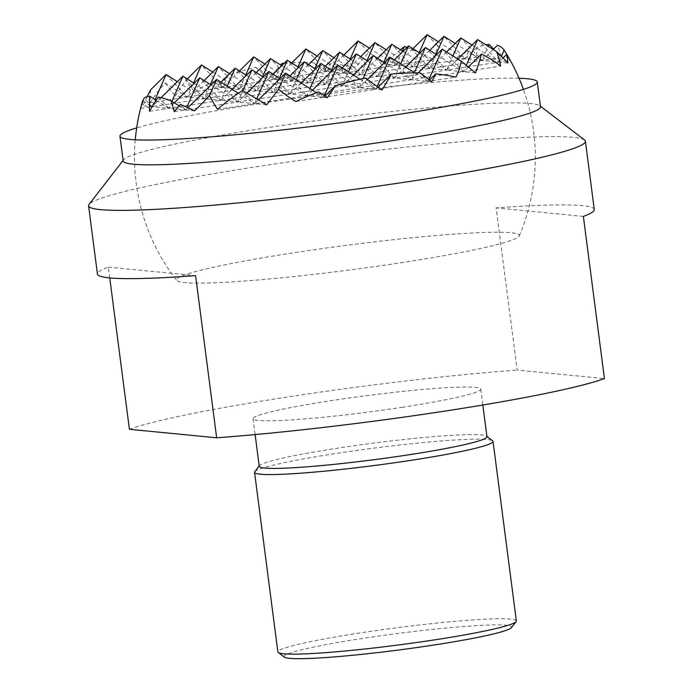 <?xml version="1.0" encoding="UTF-8"?>
<svg xmlns="http://www.w3.org/2000/svg" width="693" height="693" viewBox="0 0 693 693"><rect width="100%" height="100%" fill="white"/><g stroke="black" fill="none" stroke-linecap="round" stroke-linejoin="round"><path stroke-width="0.52" stroke-dasharray="3.46 2.6" d="M519.014 78.24A210.421 15.125 -7.4 0 0 264.605 102.841A210.421 15.125 -7.4 0 0 136.668 127.902M123.172 160.958A210.421 15.125 172.6 0 1 123.571 159.806A210.421 15.125 172.6 0 1 267.819 127.616A210.421 15.125 172.6 0 1 530.457 103.517A210.421 15.125 172.6 0 1 539.83 105.752A210.421 15.125 172.6 0 1 540.514 106.757M584.589 140.038A250.502 18.009 -7.4 0 0 573.44 137.387A250.502 18.009 -7.4 0 0 260.776 166.069A250.502 18.009 -7.4 0 0 89.05 204.4M594.273 209.503A250.502 18.009 -7.4 0 0 496.119 207.891L517.177 370.062L604.426 378.569M129.409 429.296A250.502 18.009 172.6 0 1 290.705 396.5A250.502 18.009 172.6 0 1 517.177 370.062M401.853 407.337A114.821 8.255 -7.4 0 0 480.777 389.145A114.821 8.255 -7.4 0 0 331.982 400.528A114.821 8.255 -7.4 0 0 253.058 418.719A114.821 8.255 -7.4 0 0 401.853 407.337M259.234 466.294A114.821 8.255 172.6 0 1 259.451 465.661A114.821 8.255 172.6 0 1 338.158 448.094A114.821 8.255 172.6 0 1 481.47 434.953A114.821 8.255 172.6 0 1 486.581 436.166A114.821 8.255 172.6 0 1 486.954 436.72M254.781 471.699A120.244 8.645 172.6 0 1 337.205 453.3A120.244 8.645 172.6 0 1 487.283 439.535A120.244 8.645 172.6 0 1 492.645 440.809M516.354 620.945A120.244 8.645 -7.4 0 0 510.611 619.092A120.244 8.645 -7.4 0 0 360.533 632.865A120.244 8.645 -7.4 0 0 277.876 651.914M284.321 657.137A114.821 8.255 172.6 0 1 375.563 636.512A114.821 8.255 172.6 0 1 506.185 625.242A114.821 8.255 172.6 0 1 511.451 627.633M109.745 277.919L108.342 267.126A250.502 18.009 -7.4 0 0 97.436 274.03M108.342 267.126L195.591 275.641M583.367 216.407L496.119 207.891M400.511 262.803A172.843 12.422 -7.4 0 0 519.239 235.949A172.843 12.422 -7.4 0 0 295.331 252.538A172.843 12.422 -7.4 0 0 176.732 280.431A172.843 12.422 -7.4 0 0 400.511 262.803M187.266 78.924L186.053 80.111A106.93 66.563 157 0 0 194.915 91.701L222.722 87.457L228.006 75.442A189.51 137.223 -169.6 0 1 255.934 67.412L274.93 79.478L268.728 78.872A193.494 50.485 128.2 0 1 280.613 64.986M284.295 63.219A189.51 137.223 -169.6 0 1 291.303 62.734M291.961 62.691A189.51 137.223 -169.6 0 1 312.924 62.474A178.413 28.413 -144.3 0 0 323.484 71.145A199.974 52.183 128.2 0 1 330.596 63.635A189.51 137.223 -169.6 0 1 354.955 67.256A106.93 66.563 157 0 0 368.685 52.218A152.191 24.238 -144.3 0 0 384.208 64.007A198.7 51.845 128.2 0 1 400.415 49.766M406.982 47.496A198.7 143.875 -169.6 0 1 433.29 59.503A152.191 94.733 157 0 0 437.725 45.885A106.93 17.03 -144.3 0 0 456.245 57.961A189.51 49.446 128.2 0 1 468.667 50.97A199.974 144.802 -169.6 0 1 476.541 57.103A178.413 111.053 157 0 0 476.775 47.445A189.51 49.446 128.2 0 1 485.932 44.846M493.659 49.03A193.494 140.107 -169.6 0 1 501.299 57.536A193.494 120.435 157 0 0 497.487 45.253M194.915 91.701A189.51 137.223 -169.6 0 1 213.418 81.54L222.722 87.457L274.93 79.478L281.15 65.333M312.924 62.474L327.139 71.5L305.899 48.96M291.684 62.968L274.93 79.478L354.955 67.256M264.934 64.077L291.762 81.124L274.93 79.478L253.69 56.93M239.475 70.946L222.722 87.457L201.481 64.908M343.893 54.998L327.139 71.5L330.596 63.635M368.685 52.218L358.108 40.982M369.352 48.129L396.179 65.168L384.208 64.007M317.143 56.107L343.971 73.146L323.484 71.145M360.715 56.635L343.971 73.146L350.19 59M308.506 64.614L291.762 81.124L297.981 66.97M255.934 67.412A193.494 30.821 -144.3 0 0 268.728 78.872M212.725 72.055L239.553 89.094L219.075 87.101A178.413 46.552 128.2 0 1 228.006 75.442M256.306 72.583L239.553 89.094L245.772 74.948M213.418 81.54A199.974 31.852 -144.3 0 0 219.075 87.101M412.924 48.666L396.179 65.168L433.29 59.503M437.725 45.885L427.139 34.65M204.097 80.561L187.344 97.072L396.179 65.168L374.93 42.628M333.974 57.744L360.793 74.783L343.971 73.146L322.73 50.598M281.765 65.722L308.593 82.762L291.762 81.124L270.521 58.576M229.556 73.692L256.384 90.74L239.553 89.094L218.312 66.545M150.676 89.735A152.191 94.733 157 0 0 150.234 102.737L187.344 97.072L193.564 82.917M386.183 49.766L413.002 66.814L396.179 65.168L402.39 51.022M150.234 102.737A198.7 143.875 -169.6 0 1 165.246 83.03L187.344 97.072L166.103 74.523M177.347 81.67L204.175 98.709L175.381 95.903A152.191 39.709 128.2 0 1 186.053 80.111M165.246 83.03A198.7 31.644 -144.3 0 0 175.381 95.903M142.654 100.771A189.51 30.18 -144.3 0 0 143.001 105.812A106.93 27.902 128.2 0 1 147.15 96.648M140.636 108.42L151.966 106.687L155.076 99.61M143.018 100.996L151.966 106.687L204.175 98.709L210.395 84.563M220.92 82.207L204.175 98.709L256.384 90.74L262.604 76.585M273.129 74.229L256.384 90.74L308.593 82.762L314.804 68.616M325.338 66.251L308.593 82.762L360.793 74.783L367.013 60.637M377.546 58.281L360.793 74.783L413.002 66.814L419.222 52.659M438.383 41.797L465.211 58.836L468.667 50.97M429.755 50.303L413.002 66.814L476.541 57.103M476.775 47.445L465.211 58.836L443.97 36.296M403.005 51.412L429.833 68.451L413.002 66.814L391.762 44.265M350.797 59.39L377.624 76.429L360.793 74.783L339.553 52.244M298.596 67.36L325.415 84.407L308.593 82.762L287.344 60.213M246.387 75.338L273.207 92.377L256.384 90.74L235.144 68.191M161.053 97.73L151.966 106.687L144.031 98.267M194.179 83.307L221.006 100.355L204.175 98.709L182.935 76.169M156.09 100.251L168.797 108.325L143.001 105.812M455.214 43.434L482.042 60.482L456.245 57.961M493.208 49.472L482.042 60.482L488.262 46.327M394.378 59.919L377.624 76.429L383.844 62.283M446.578 51.949L429.833 68.451L436.053 54.305M429.504 79.981L428.109 81.35L455.925 77.105M378.153 87.11L375.901 89.328L428.109 81.35L420.183 72.938M324.956 96.058L323.692 97.306L375.901 89.328L365.306 78.075M295.885 101.55L323.692 97.306L324.402 95.695M359.979 79.21L375.901 89.328L377.183 86.417M414.769 72.878L428.109 81.35L428.915 79.53M316.337 92.628L323.692 97.306L318.503 91.788M258.463 99.887L254.66 103.638L306.869 95.66L285.629 73.12M266.623 104.808L254.66 103.638L256.748 98.874M327.347 97.661L306.869 95.66L359.078 87.69L337.829 65.142M312.448 90.159L306.869 95.66L309.979 88.591M382.112 89.934L359.078 87.69L411.278 79.712L390.038 57.164M367.368 79.513L359.078 87.69L363.097 78.534M431.765 81.713L411.278 79.712L500.606 66.069M418.191 72.895L411.278 79.712L414.388 72.635M468.312 66.987L463.487 71.734L442.247 49.194M280.041 78.621L306.869 95.66L290.038 94.023L268.797 71.474M332.25 70.643L359.078 87.69L342.247 86.045L321.006 63.496M384.459 62.673L411.278 79.712L394.456 78.066L373.215 55.527M436.668 54.695L463.487 71.734L466.302 65.341M217.541 109.303L254.66 103.638L242.325 90.549M238.349 93.278L254.66 103.638L237.829 101.992L216.588 79.452M187.907 107.718L185.62 109.97L186.824 107.233M194.586 110.845L185.62 109.97L237.829 101.992L242.758 90.792M246.847 93.113L237.829 101.992L290.038 94.023L296.257 79.868M301.204 83.013L290.038 94.023L342.247 86.045L348.466 71.899M353.413 75.043L342.247 86.045L394.456 78.066L400.675 63.921M405.622 67.065L394.456 78.066L446.664 70.097L425.415 47.548M475.45 72.904L446.664 70.097L452.884 55.942M457.83 59.087L446.664 70.097L498.865 62.119L477.624 39.579M174.298 111.703L185.62 109.97L180.431 104.452M179.184 105.873L185.62 109.97L168.797 108.325L158.195 97.081M211.01 84.953L237.829 101.992L221.006 100.355L199.757 77.807M263.21 76.975L290.038 94.023L273.207 92.377L251.966 69.837M315.419 69.005L342.247 86.045L325.415 84.407L304.175 61.859M367.628 61.027L394.456 78.066L377.624 76.429L501.299 57.536M419.837 53.049L446.664 70.097L429.833 68.451L408.593 45.911M472.046 45.08L498.865 62.119L510.195 60.386M503.075 57.978L498.865 62.119L501.42 56.315M507.83 62.994L482.042 60.482L460.802 37.933M174.376 102.824L168.797 108.325L171.907 101.256M342.169 67.897L325.415 84.407L331.635 70.253M232.172 89.345L221.006 100.355L227.217 86.201M149.541 111.27L273.207 92.377L279.426 78.231M289.96 75.866L273.207 92.377L377.624 76.429L356.384 53.881M123.571 159.806L123.103 160.421M480.777 389.145L482.839 405.015M253.058 418.719L255.119 434.589M539.83 105.752L540.436 106.22M519.239 235.949A200.398 200.398 0 0 0 523.414 89.388M135.265 139.795A200.398 200.398 0 0 0 176.732 280.431"/><path stroke-width="1.04" d="M136.668 127.902A210.421 15.125 -7.4 0 0 119.95 136.183A210.421 15.125 -7.4 0 0 392.645 115.324A210.421 15.125 -7.4 0 0 537.292 81.982A210.421 15.125 -7.4 0 0 519.014 78.24M537.292 81.982L540.514 106.757A210.421 15.125 172.6 0 1 395.859 140.107A210.421 15.125 172.6 0 1 133.229 164.198A210.421 15.125 172.6 0 1 123.172 160.958L119.95 136.183M123.103 160.421L89.05 204.4A250.502 18.009 -7.4 0 0 88.574 205.769A250.502 18.009 -7.4 0 0 100.546 209.624A250.502 18.009 -7.4 0 0 413.201 180.934A250.502 18.009 -7.4 0 0 585.403 141.242A250.502 18.009 -7.4 0 0 584.589 140.038L540.436 106.22M585.403 141.242L594.273 209.503A250.502 18.009 -7.4 0 1 583.367 216.407L604.426 378.569A250.502 18.009 172.6 0 1 443.13 411.365A250.502 18.009 172.6 0 1 216.658 437.803L129.409 429.296L109.745 277.919M482.839 405.015L486.954 436.72A114.821 8.255 172.6 0 1 408.03 454.911A114.821 8.255 172.6 0 1 264.717 468.061A114.821 8.255 172.6 0 1 259.234 466.294L255.119 434.589M486.919 436.425L492.645 440.809A120.244 8.645 172.6 0 1 493.035 441.38A120.244 8.645 172.6 0 1 410.377 460.438A120.244 8.645 172.6 0 1 260.299 474.203A120.244 8.645 172.6 0 1 254.556 472.357A120.244 8.645 172.6 0 1 254.781 471.699L259.199 465.999M254.556 472.357L277.876 651.914A120.244 8.645 -7.4 0 0 278.265 652.494A120.244 8.645 -7.4 0 0 283.619 653.768A120.244 8.645 -7.4 0 0 433.697 640.003A120.244 8.645 -7.4 0 0 516.12 621.604A120.244 8.645 -7.4 0 0 516.354 620.945L493.035 441.38M516.12 621.604L511.451 627.633A114.821 8.255 172.6 0 1 411.954 648.224A114.821 8.255 172.6 0 1 289.431 658.35A114.821 8.255 172.6 0 1 284.321 657.137L278.265 652.494M88.574 205.769L97.436 274.03A250.502 18.009 -7.4 0 0 195.591 275.641L216.658 437.803M280.613 64.986A193.494 50.485 128.2 0 1 281.99 63.427A189.51 137.223 -169.6 0 1 284.295 63.219M291.303 62.734A189.51 137.223 -169.6 0 1 291.961 62.691M400.415 49.766A198.7 51.845 128.2 0 1 404.383 46.5A198.7 143.875 -169.6 0 1 406.982 47.496M485.932 44.846A189.51 49.446 128.2 0 1 489.093 44.43A193.494 140.107 -169.6 0 1 493.659 49.03M493.208 49.472L497.487 45.253A189.51 49.446 128.2 0 1 504.149 50.113A178.413 129.184 -169.6 0 1 506.782 54.323A178.413 129.184 -169.6 0 1 510.195 60.386A199.974 124.471 157 0 0 506.444 54.66A189.51 49.446 128.2 0 1 507.83 62.994A106.93 17.03 -144.3 0 0 496.595 51.629A152.191 110.204 -169.6 0 1 500.606 66.069A198.7 123.675 157 0 0 481.47 54.019A198.7 51.845 128.2 0 1 475.45 72.904A152.191 24.238 -144.3 0 0 461.217 61.244A106.93 77.425 -169.6 0 1 455.925 77.105A189.51 117.957 157 0 0 435.68 73.891A199.974 52.183 128.2 0 1 431.765 81.713A178.413 28.413 -144.3 0 0 420.183 72.938A189.51 117.957 157 0 0 391.354 74.099A193.494 50.485 128.2 0 1 382.112 89.934A193.494 30.821 -144.3 0 0 365.306 78.075A189.51 117.957 157 0 0 335.256 85.906A178.413 46.552 128.2 0 1 327.347 97.661A199.974 31.852 -144.3 0 0 318.503 91.788A189.51 117.957 157 0 0 295.885 101.55A106.93 77.425 -169.6 0 1 278.577 89.137A152.191 39.709 128.2 0 1 266.623 104.808A198.7 31.644 -144.3 0 0 242.325 90.549A198.7 123.675 157 0 0 217.541 109.303A152.191 110.204 -169.6 0 1 209.546 95.478A106.93 27.902 128.2 0 1 194.586 110.845A189.51 30.18 -144.3 0 0 180.431 104.452A199.974 124.471 157 0 0 174.298 111.703A178.413 129.184 -169.6 0 1 171.414 100.935A189.51 30.18 -144.3 0 0 158.195 97.081A193.494 120.435 157 0 0 149.541 111.27A193.494 140.107 -169.6 0 1 149.801 96.258A189.51 30.18 -144.3 0 0 144.031 98.267A178.413 111.053 157 0 0 140.636 108.42A199.974 144.802 -169.6 0 1 142.065 102.798A199.974 144.802 -169.6 0 1 142.654 100.771L143.018 100.996M281.15 65.333L281.99 63.427M297.981 66.97L305.899 48.96L291.684 62.968M245.772 74.948L253.69 56.93L239.475 70.946M193.564 82.917L201.481 64.908L187.266 78.924M350.19 59L358.108 40.982L343.893 54.998M358.108 40.982L369.352 48.129M305.899 48.96L317.143 56.107M253.69 56.93L264.934 64.077M201.481 64.908L212.725 72.055M419.222 52.659L427.139 34.65L412.924 48.666M367.013 60.637L374.93 42.628L360.715 56.635M314.804 68.616L322.73 50.598L308.506 64.614M262.604 76.585L270.521 58.576L256.306 72.583M210.395 84.563L218.312 66.545L204.097 80.561M402.39 51.022L404.383 46.5M155.076 99.61L166.103 74.523L150.676 89.735A106.93 27.902 128.2 0 0 147.15 96.648M166.103 74.523L177.347 81.67M218.312 66.545L229.556 73.692M270.521 58.576L281.765 65.722M322.73 50.598L333.974 57.744M374.93 42.628L386.183 49.766M427.139 34.65L438.383 41.797M436.053 54.305L443.97 36.296L429.755 50.303M383.844 62.283L391.762 44.265L377.546 58.281M331.635 70.253L339.553 52.244L325.338 66.251M279.426 78.231L287.344 60.213L273.129 74.229M227.217 86.201L235.144 68.191L220.92 82.207M171.907 101.256L182.935 76.169L161.053 97.73M149.801 96.258L156.09 100.251M182.935 76.169L194.179 83.307M235.144 68.191L246.387 75.338M287.344 60.213L298.596 67.36M488.262 46.327L489.093 44.43M339.553 52.244L350.797 59.39M443.97 36.296L455.214 43.434M391.762 44.265L403.005 51.412M435.68 73.891L429.504 79.981M391.354 74.099L378.153 87.11M335.256 85.906L324.956 96.058M324.402 95.695L337.829 65.142L359.979 79.21M377.183 86.417L390.038 57.164L414.769 72.878M428.915 79.53L442.247 49.194L461.217 61.244M278.577 89.137L285.629 73.12L316.337 92.628M285.629 73.12L258.463 99.887M337.829 65.142L312.448 90.159M390.038 57.164L367.368 79.513M442.247 49.194L418.191 72.895M481.47 54.019L468.312 66.987M256.748 98.874L268.797 71.474L280.041 78.621M309.979 88.591L321.006 63.496L332.25 70.643M363.097 78.534L373.215 55.527L384.459 62.673M414.388 72.635L425.415 47.548L436.668 54.695M466.302 65.341L477.624 39.579L496.595 51.629M209.546 95.478L216.588 79.452L238.349 93.278M216.588 79.452L187.907 107.718M268.797 71.474L246.847 93.113M321.006 63.496L301.204 83.013M373.215 55.527L353.413 75.043M425.415 47.548L405.622 67.065M477.624 39.579L457.83 59.087M171.414 100.935L179.184 105.873M186.824 107.233L199.757 77.807L211.01 84.953M242.758 90.792L251.966 69.837L263.21 76.975M296.257 79.868L304.175 61.859L315.419 69.005M348.466 71.899L356.384 53.881L367.628 61.027M400.675 63.921L408.593 45.911L419.837 53.049M452.884 55.942L460.802 37.933L472.046 45.08M506.444 54.66L503.075 57.978M501.42 56.315L504.149 50.113M460.802 37.933L446.578 51.949M408.593 45.911L394.378 59.919M199.757 77.807L174.376 102.824M356.384 53.881L342.169 67.897M251.966 69.837L232.172 89.345M304.175 61.859L289.96 75.866M523.414 89.388A200.398 200.398 0 0 0 506.782 54.323M142.065 102.798A200.398 200.398 0 0 0 135.265 139.795"/></g></svg>
